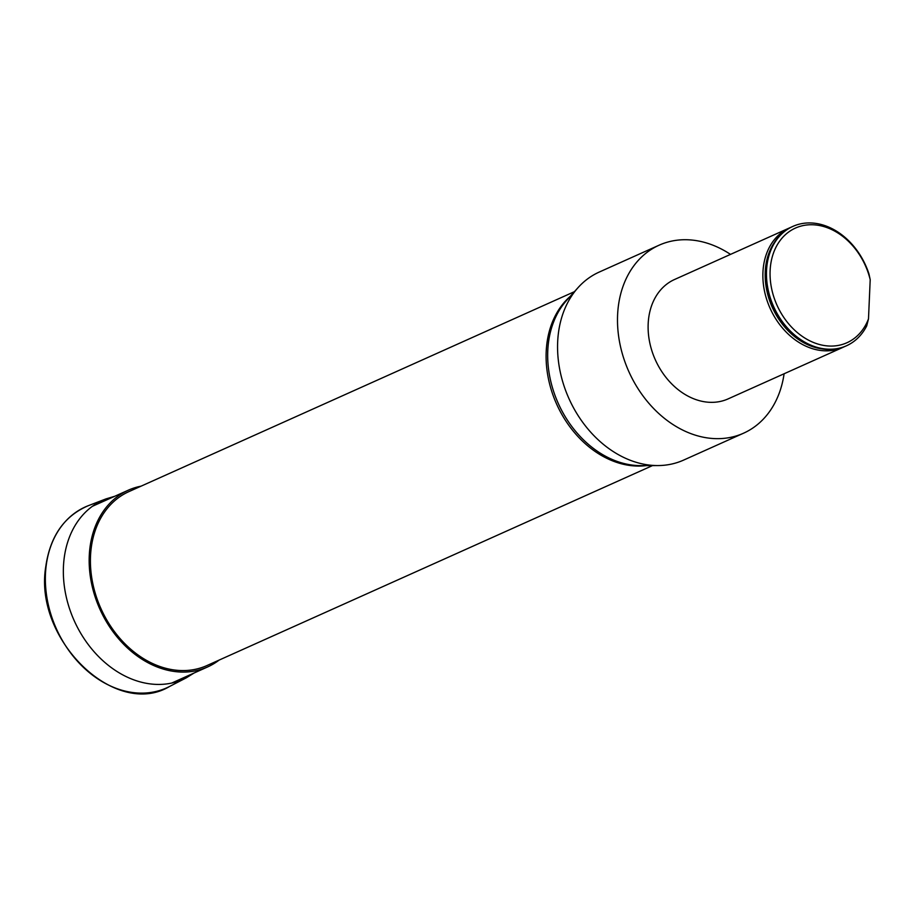 <?xml version="1.0" encoding="UTF-8"?>
<svg xmlns="http://www.w3.org/2000/svg" width="916" height="916" viewBox="0 0 916 916"><rect width="100%" height="100%" fill="white"/><g stroke="black" fill="none" stroke-linecap="round" stroke-linejoin="round"><path stroke-width="1.37" d="M730.51 254.385A103.05 79.406 65.8 0 0 659.142 245.179A103.05 79.406 65.8 0 0 628.891 371.713A103.05 79.406 65.8 0 0 743.529 433.211A103.05 79.406 65.8 0 0 784.096 373.774M842.892 347.382L728.128 398.884A65.425 50.414 -114.2 0 1 673.661 385.785A65.425 50.414 -114.2 0 1 648.173 323.886A65.425 50.414 -114.2 0 1 674.542 279.506L789.306 228.004A65.425 50.414 65.8 0 0 770.104 308.337A65.425 50.414 65.8 0 0 842.892 347.382A65.425 50.414 65.8 0 0 844.369 346.683M574.447 291.666L128.938 491.606A95.321 73.452 65.8 0 0 100.955 608.636A95.321 73.452 65.8 0 0 206.993 665.531L652.513 465.591M659.142 245.179L599.213 272.075A103.05 79.406 65.8 0 0 578.019 287.67A103.05 79.406 65.8 0 0 568.962 398.609A103.05 79.406 65.8 0 0 657.86 465.568A103.05 79.406 65.8 0 0 683.599 460.107L743.529 433.211M790.817 227.363A65.425 50.414 65.8 0 0 789.306 228.004M846.178 345.905A65.425 50.414 -114.2 0 1 845.88 346.042A65.425 50.414 -114.2 0 1 773.104 306.986A65.425 50.414 -114.2 0 1 792.306 226.653A65.425 50.414 -114.2 0 1 792.603 226.527M868.494 318.871L866.708 325.901A65.425 50.414 -114.2 0 1 846.487 345.767A65.425 50.414 -114.2 0 1 773.699 306.723A65.425 50.414 -114.2 0 1 792.901 226.389A65.425 50.414 -114.2 0 1 868.975 273.987L870.2 279.678L868.494 318.871A62.849 48.422 -114.2 0 1 788.768 323.989A62.849 48.422 -114.2 0 1 792.901 229.332A62.849 48.422 -114.2 0 1 870.2 279.678M141.053 486.167A96.867 74.643 65.8 0 0 128.309 490.186A96.867 74.643 65.8 0 0 91.394 582.69A96.867 74.643 65.8 0 0 164.01 669.287A96.867 74.643 65.8 0 0 207.634 666.94A96.867 74.643 65.8 0 0 219.119 660.092M46.121 566.168A99.191 76.429 65.8 0 0 82.554 666.527A99.191 76.429 65.8 0 0 169.563 686.473C115.153 719.129 33.365 639.288 45.8 566.477C50.197 536.1 64.406 515.822 88.417 505.643A99.191 76.429 65.8 0 0 46.121 566.168M114.706 496.289L105.947 498.911A98.161 75.627 65.8 0 0 64.097 558.794A98.161 75.627 65.8 0 0 100.142 658.112A98.161 75.627 65.8 0 0 186.257 677.851L169.563 686.473M646.215 465.614A95.321 73.452 -114.2 0 1 556.642 404.139A95.321 73.452 -114.2 0 1 570.244 296.349M578.019 287.67L566.683 300.322A95.756 73.784 65.8 0 0 558.268 403.406A95.756 73.784 65.8 0 0 640.879 465.637L657.86 465.568M821.824 348.859A64.509 49.704 -114.2 0 1 772.303 307.352A64.509 49.704 -114.2 0 1 774.203 242.763M105.947 498.911L88.417 505.643M186.257 677.851L194.032 673.042M792.901 226.389L792.306 226.653M846.487 345.767L845.88 346.042M171.704 683.061L207.634 666.94M92.39 506.308L128.309 490.186"/></g></svg>
